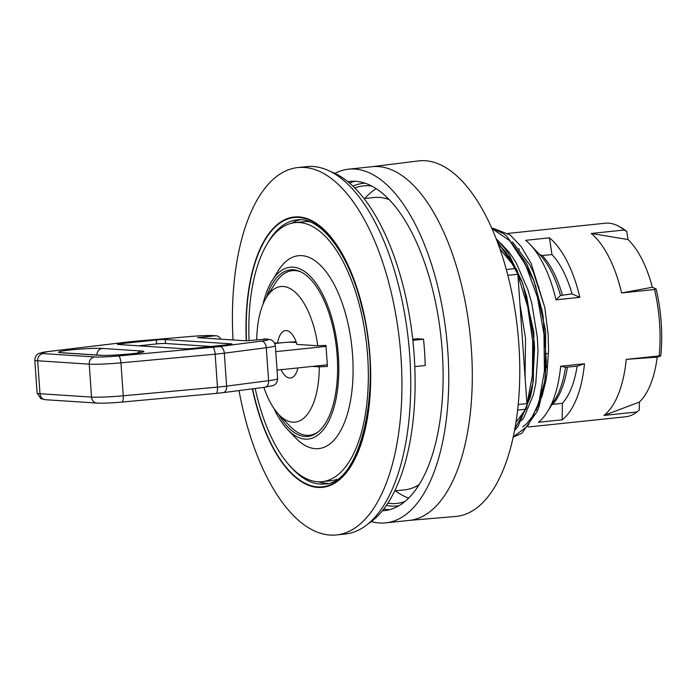 <?xml version="1.0" encoding="UTF-8"?>
<svg xmlns="http://www.w3.org/2000/svg" width="696" height="696" viewBox="0 0 696 696"><rect width="100%" height="100%" fill="white"/><g stroke="black" fill="none" stroke-linecap="round" stroke-linejoin="round"><path stroke-width="1.04" d="M414.781 366.618L425.212 365.522A160.402 72.071 -96 0 0 423.525 339.178L412.841 340.3M423.525 339.178L417.339 338.778L412.728 339.256M327.677 483.407A132.736 59.639 84 0 1 326.407 483.355A132.736 59.639 84 0 1 318.725 481.806M291.633 223.216A132.736 59.639 84 0 1 300.054 219.788M309.668 221.798A130.222 58.516 -96 0 0 308.102 221.65A130.222 58.516 -96 0 0 303.595 221.737L295.008 222.633A130.222 58.516 84 0 1 366.775 346.051A130.222 58.516 84 0 1 322.144 481.667A130.222 58.516 84 0 1 317.637 481.754A130.222 58.516 84 0 1 255.197 388.481M322.144 481.667L330.731 480.771A130.222 58.516 -96 0 0 336.655 479.448M497.057 240.999L513.761 265.768M517.92 275.05L527.716 306.745L532.701 341.397L532.423 375.205L526.95 404.48M524.984 410.309L514.822 428.78M491.968 228.558L509.777 240.764L525.576 264.671L537.46 297.209L543.994 334.263L544.42 371.081L538.791 402.984L527.89 425.926L513.196 436.94M493.812 228.54L510.168 234.978L521.243 246.645L531.144 263.436L544.768 307.284L533.284 272.023L529.708 264.776L512.473 241.964L529.708 264.776L533.284 272.023L544.768 307.284L548.091 333.932L548.578 349.705L547.03 373.23L545.786 381.147L541.836 397.094M521.722 420.584L523.888 417.539L533.353 394.893L535.763 383.505L538.017 351.358L537.295 337.09L531.814 303.395L527.872 289.658L516.014 262.522L509.576 252.796L500.72 243.217L509.576 252.796L516.014 262.522L527.872 289.658L531.814 303.395L537.295 337.09L538.017 351.358L535.763 383.505L533.353 394.893L523.888 417.539L521.722 420.584M525.071 377.249L525.541 338.317L519.973 304.343L525.541 338.317L525.071 377.249M534.18 414.25L526.794 423.586L522.809 426.874M536.225 410.423L544.82 381.182L536.372 410.057M545.386 377.293L545.629 330.939L535.381 284.838M533.954 280.966L518.085 251.456M524.54 411.484L525.271 409.935M526.846 406.229L533.066 382.4M514.466 430.685L518.094 426.335L530.517 396.494L531.631 391.239L533.319 380.721L533.875 332.314L522.922 284.151L521.669 280.749L508.776 254.049L506.07 250.003L496.083 238.467M522.296 282.48L511.264 259.817L498.11 243.809M523.288 351.811L521.843 331.096M539.635 402.245A97.318 43.726 84 0 1 537.268 407.621M636.901 411.98L603.954 415.434L639.354 402.07L639.267 410.014L636.901 411.98A97.318 43.726 84 0 1 625.539 416.8L528.403 426.979M654.544 289.51L621.598 292.955L652.343 287.257L656.084 288.901L654.544 289.51A97.318 43.726 84 0 1 659.19 355.934L626.243 359.38A97.318 43.726 84 0 1 603.954 415.434M507.984 233.412L605.259 223.216A97.318 43.726 84 0 1 618.326 226.07A97.318 43.726 84 0 1 624.173 230.019L591.235 233.465A97.318 43.726 84 0 1 621.598 292.955M539.026 287.5L538.678 287.544A97.318 43.726 84 0 1 538.765 286.665M548.248 353.446L546.865 353.594M546.464 353.638L544.994 353.785M547.334 368.515A97.318 43.726 84 0 1 546.499 365.826M546.256 365.035A97.318 43.726 84 0 1 544.942 360.415M525.645 240.338L549.466 237.841A97.318 43.726 84 0 1 579.838 297.331L556.017 299.828A97.318 43.726 84 0 0 529.978 244.383A97.318 43.726 84 0 0 525.645 240.338M560.654 366.253L584.483 363.756A97.318 43.726 84 0 1 562.194 419.81L538.373 422.307A97.318 43.726 84 0 0 547.508 411.701A97.318 43.726 84 0 0 560.654 366.253L565.526 367.262L577.115 366.192A83.085 37.332 84 0 1 562.368 403.288L562.194 419.81M233.03 339.97A184.71 82.998 84 0 1 297.923 167.545L306.745 166.622A184.71 82.998 84 0 1 408.535 341.684A184.71 82.998 84 0 1 345.233 534.032L336.412 534.954A184.71 82.998 84 0 1 330.017 535.076A184.71 82.998 84 0 1 239.024 390.578M297.923 167.545A184.71 82.998 84 0 1 399.713 342.606A184.71 82.998 84 0 1 336.412 534.954M246.28 340.814A135.903 61.065 84 0 1 301.124 217.161A135.903 61.065 84 0 1 370.142 358.649A135.903 61.065 84 0 1 317.802 487.426A135.903 61.065 84 0 1 252.37 388.846M512.543 261.922A83.085 37.332 -96 0 0 512.169 262.644M519.059 248.716L519.042 250.543M549.466 237.841L551.963 254.536A83.085 37.332 84 0 1 572.06 293.912L579.838 297.331M572.06 293.912L560.506 295.478A84.251 37.854 84 0 0 539.835 254.71A84.251 37.854 84 0 0 539.548 254.405L542.254 255.554L551.963 254.536M584.483 363.756L577.115 366.192M562.368 403.288L551.98 404.463M528.247 399.852A83.085 37.332 -96 0 0 528.873 400.539M513.152 437.14L521.861 433.269L537.364 411.127L539 406.742L544.577 382.965L546.377 362.024L543.124 316.375L541.949 310.068L533.371 279.366L526.585 263.549L506.801 236.292L503.791 233.865L491.689 227.931M532.797 384.314L534.563 348.426L534.232 342.049L526.759 296.731L521.669 280.758M560.506 295.478L556.017 299.828M659.19 355.934L660.774 355.943L657.233 357.109L626.243 359.38M657.233 357.109A88.879 39.933 84 0 1 639.354 402.07M624.173 230.019L626.792 231.516L627.983 239.537A88.879 39.933 84 0 1 652.343 287.257M627.983 239.537L591.235 233.465M626.792 231.516A95.796 43.039 -96 0 0 620.632 227.296L618.326 226.07M660.774 355.943A95.796 43.039 -96 0 0 656.084 288.901M364.078 198.56L374.204 197.499A146.978 66.042 84 0 1 383.2 197.908A146.978 66.042 84 0 1 389.29 199.665M419.14 484.599A146.978 66.042 84 0 1 413.546 487.583A146.978 66.042 84 0 1 404.828 489.845L394.702 490.906M331.052 171.773A181.404 81.51 84 0 1 412.937 341.223A181.404 81.51 84 0 1 367.949 523.957M371.821 166.727L418.426 160.924A178.75 80.318 84 0 1 517.633 330.252A178.75 80.318 84 0 1 455.671 516.467L408.874 520.443M334.915 173.391A177.828 79.901 84 0 1 348.644 169.154L372.169 166.692A177.828 79.901 84 0 1 470.165 335.228A177.828 79.901 84 0 1 409.222 520.408L385.697 522.87A177.828 79.901 84 0 1 371.386 521.574M348.644 169.154A177.828 79.901 84 0 1 446.632 337.69A177.828 79.901 84 0 1 385.697 522.87M347.878 181.682A165.509 74.368 84 0 1 349.923 181.404A165.509 74.368 84 0 1 441.125 338.265A165.509 74.368 84 0 1 384.41 510.629A165.509 74.368 84 0 1 382.348 510.777M354.838 187.998A159.654 71.731 84 0 1 364.104 185.815A159.654 71.731 84 0 1 371.812 186.067M404.855 501.52A159.654 71.731 84 0 1 397.364 503.373A159.654 71.731 84 0 1 387.846 503.156M515.936 422.237L525.811 409.222A6.621 2.975 -96 0 0 526.915 403.619L517.867 274.276A6.621 2.975 -96 0 0 515.971 268.473L499.911 248.82M249.081 340.518A130.222 58.516 84 0 1 295.008 222.633M262.984 304.343A86.4 38.819 84 0 1 271.971 280.906L278.043 271.057A96.988 43.578 84 0 1 348.574 326.198A96.988 43.578 84 0 1 315.332 448.676A96.988 43.578 84 0 1 295.513 437.81L287.526 429.441A86.4 38.819 84 0 1 273.885 408.369M271.971 280.906A86.4 38.819 84 0 1 334.793 330.017A86.4 38.819 84 0 1 305.179 439.124A86.4 38.819 84 0 1 287.526 429.441M266.35 297.584A83.746 37.627 84 0 1 290.441 269.848A83.746 37.627 84 0 1 336.594 349.218A83.746 37.627 84 0 1 307.893 436.427A83.746 37.627 84 0 1 304.996 436.488A83.746 37.627 84 0 1 278.574 414.285M314.514 434.348A83.746 37.627 84 0 1 313.966 434.182M296.853 270.788A83.746 37.627 84 0 1 297.349 270.509M256.72 339.718A68.191 30.641 84 0 1 266.525 297.296L274.876 283.759A82.754 37.184 84 0 1 295.174 270.596A82.754 37.184 84 0 1 301.011 271.953M317.794 432.181A82.754 37.184 84 0 1 289.78 426.039L278.8 414.529A68.191 30.641 84 0 1 263.862 387.359M266.525 297.296A68.191 30.641 84 0 1 317.802 345.764L325.963 345.381L327.442 366.461L319.281 366.844A68.191 30.641 84 0 1 278.8 414.529M274.529 342.937L277.574 343.137A23.829 10.71 84 0 1 285.508 330.6A23.829 10.71 84 0 1 296.94 344.398L317.802 345.764M319.281 366.844L312.452 366.4M297.931 367.923A23.829 10.71 84 0 1 290.476 378.015A23.829 10.71 84 0 1 281.08 369.689M219.518 346.538A19.862 1.357 176 0 1 212.645 347.287L118.442 355.96A19.862 1.357 176 0 1 94.647 356.944L43.108 353.577A19.862 1.357 176 0 1 49.103 351.428L129.256 341.84A19.862 1.357 176 0 1 136.442 341.118L190.704 336.473A19.862 1.357 176 0 1 212.811 335.646L215.142 335.803L197.499 337.647L246.14 340.822L266.124 339.126A6.621 5.899 -86.3 0 1 267.012 339.109L270.135 339.57C269.813 339.457 274.146 339.952 275.355 345.721A26.483 1.818 -4 0 1 266.29 347.73L268.595 380.677L226.618 386.115A26.483 1.818 176 0 1 217.456 387.115L123.253 395.78A26.483 1.818 176 0 1 91.533 397.085L39.994 393.719A26.483 1.818 176 0 1 37.105 393.101L34.8 360.163A26.483 1.818 -4 0 0 37.688 360.78L89.227 364.147A26.483 1.818 -4 0 0 120.947 362.842L215.151 354.168A26.483 1.818 -4 0 0 224.312 353.168L266.29 347.73A6.621 4.315 82.6 0 0 261.496 341.101L219.518 346.538A6.621 4.315 82.6 0 1 224.312 353.168L226.618 386.115A6.621 4.315 -97.4 0 1 223.129 392.64L265.106 387.194A6.621 4.315 -97.4 0 0 268.595 380.677A26.483 1.818 176 0 0 277.652 378.659L275.355 345.721M211.184 346.478L165.535 343.493A6.621 0.452 -4 0 0 156.652 343.92L138.617 345.808M156.374 339.961A6.621 0.452 176 0 1 165.256 339.544L231.316 343.859A6.621 0.452 176 0 1 232.038 344.015A6.621 0.452 176 0 1 228.445 344.668L193.149 348.365A6.621 0.452 176 0 1 184.257 348.792L118.198 344.476A6.621 0.452 176 0 1 117.476 344.32A6.621 0.452 176 0 1 121.078 343.659L156.374 339.961L156.652 343.92M267.012 339.109L264.68 338.961A6.621 5.899 93.7 0 0 263.793 338.978M215.142 335.803A6.621 5.899 -86.3 0 1 216.038 335.776A6.621 5.899 -86.3 0 1 220.806 339.17M277.06 370.107L327.137 364.861M325.911 346.408L275.764 351.663M296.096 341.814A21.35 1.462 -4 0 0 277.574 343.137M274.798 343.485L283.159 342.615M296.357 342.571L289.736 342.136M562.351 294.93A83.085 37.332 -96 0 0 542.254 255.554M552.65 404.306A83.085 37.332 -96 0 0 567.405 367.21M565.526 367.262A84.251 37.854 84 0 1 555.008 399.556L547.508 411.701M252.605 388.82A135.389 60.83 -96 0 0 317.767 486.913A135.389 60.83 -96 0 0 369.907 358.649A135.389 60.83 -96 0 0 301.168 217.674A135.389 60.83 -96 0 0 246.515 340.788M266.838 244.505A132.736 59.639 84 0 1 296.87 219.91C319.751 215.96 349.279 252.865 361.981 307.632C383.618 388.055 360.154 484.877 324.527 483.946A132.736 59.639 84 0 1 319.934 484.033A132.736 59.639 84 0 1 290.049 466.111M383.74 509.011A165.509 74.368 -96 0 0 389.368 509.724M354.96 181.256A165.509 74.368 -96 0 0 349.601 183.118M352.924 186.128A162.203 72.88 84 0 1 365.113 183.196M398.904 505.722A162.203 72.88 84 0 1 386.367 505.383M395.441 490.828A159.114 71.497 -96 0 0 408.63 498.084M376.214 188.651A159.114 71.497 -96 0 0 364.817 198.482M517.598 410.083L525.811 409.222M526.915 403.619L518.181 404.533M507.871 275.329L517.867 274.276M515.971 268.473L506.323 269.483M121.669 402.079A6.621 2.018 -95.3 0 0 121.809 402.088C111.308 403.01 103.034 403.341 96.979 403.08L45.44 399.713A6.621 5.899 -86.3 0 1 39.994 393.719L37.688 360.78A6.621 5.899 93.7 0 1 43.108 353.577M96.979 403.08A6.621 5.899 -86.3 0 1 91.533 397.085L89.227 364.147A6.621 5.899 93.7 0 1 94.647 356.944M215.864 393.414A6.621 2.018 -95.3 0 0 216.012 393.414L121.809 402.088A6.621 2.018 -95.3 0 0 123.253 395.78L120.947 362.842A6.621 2.018 84.7 0 0 118.442 355.96M222.737 392.666A6.621 4.315 -97.4 0 0 223.129 392.64L216.012 393.414A6.621 2.018 -95.3 0 0 217.456 387.115L215.151 354.168A6.621 2.018 84.7 0 0 212.645 347.287M165.256 339.544L165.535 343.493M121.078 343.659L121.147 344.668M212.811 335.646A6.621 5.899 -86.3 0 1 213.707 335.629L216.038 335.776M129.256 341.84A6.621 3.854 -96.8 0 0 128.925 341.858A6.621 3.854 -96.8 0 0 128.612 341.919M49.103 351.428A6.621 3.854 -96.8 0 0 48.781 351.445L128.925 341.858L190.6 336.464C200.483 335.655 208.182 335.376 213.707 335.629M266.124 339.126A19.862 1.357 176 0 1 261.496 341.101M102.303 348.435A23.168 1.592 -4 0 0 71.201 349.905A23.168 1.592 -4 0 0 61.126 352.75L100.163 355.299A23.168 1.592 -4 0 0 131.257 353.829A23.168 1.592 -4 0 0 141.34 350.984L102.303 348.435A6.621 5.899 -86.3 0 0 96.866 355.012M61.126 352.75A6.621 5.899 -86.3 0 1 62.022 352.733L61.396 352.724M62.022 352.733L101.05 355.282A6.621 5.899 93.7 0 0 100.163 355.299M137.573 353.029A6.621 5.899 -86.3 0 1 141.34 350.984M264.715 387.22A6.621 4.315 -97.4 0 0 265.106 387.194L273.345 385.48C273.041 385.636 277.269 384.54 277.652 378.659M518.32 251.813L532.866 278.191M498.188 244.018L505.748 252.004L522.304 282.515M545.098 379.372L544.577 382.965M534.632 282.776L533.371 279.366M539.835 254.71L529.978 244.383M388.585 198.943L383.2 197.908M418.6 485.46L413.546 487.583M48.781 351.445L39.072 353.359C39.428 353.194 35.2 354.255 34.8 360.163M101.05 355.282C107.828 356.082 140.009 353.377 141.479 352.298L141.027 352.498M45.44 399.713L40.829 398.678L37.105 393.101"/></g></svg>
